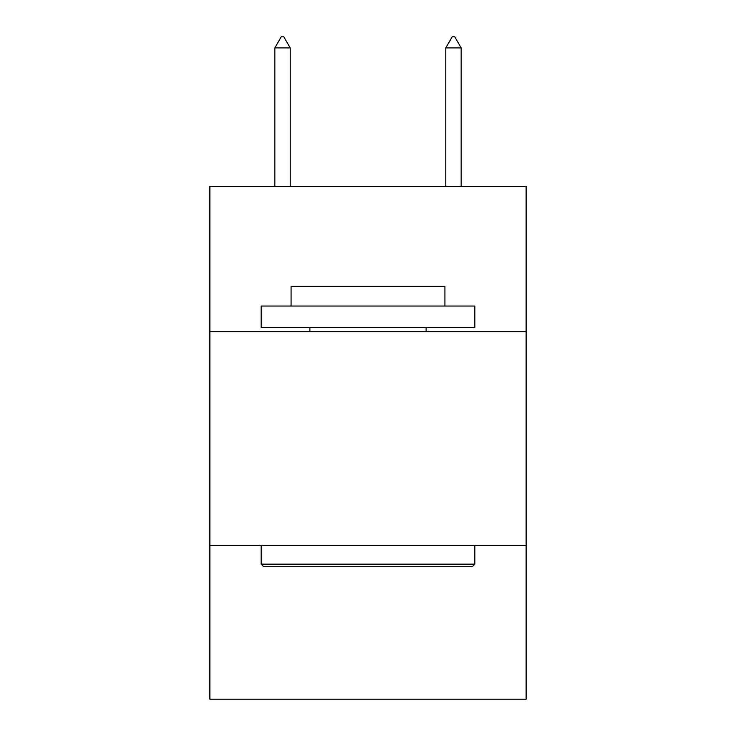 <?xml version="1.0" encoding="UTF-8"?>
<svg xmlns="http://www.w3.org/2000/svg" width="736" height="736" viewBox="0 0 736 736"><rect width="100%" height="100%" fill="white"/><g stroke="black" fill="none" stroke-linecap="round" stroke-linejoin="round"><path stroke-width="1.1" d="M526.12 331.678L526.12 186.374L209.88 186.374L209.88 331.678L526.12 331.678L526.12 699.2L209.88 699.2L209.88 331.678M526.12 545.348L209.88 545.348M263.727 566.72L261.16 564.153L474.84 564.153L472.273 566.72L263.727 566.72M474.84 306.038L474.84 327.4L261.16 327.4L261.16 306.038L474.84 306.038M291.079 306.038L291.079 286.378L444.921 286.378L444.921 306.038M474.84 545.348L474.84 564.153M261.16 545.348L261.16 564.153M426.116 327.4L426.116 331.678M309.884 327.4L309.884 331.678M290.223 47.914L283.811 36.8L281.244 36.8L274.841 47.914L290.223 47.914L290.223 186.374M274.841 47.914L274.841 186.374M452.189 36.8L454.756 36.8L461.159 47.914L445.777 47.914L452.189 36.8M461.159 186.374L461.159 47.914M445.777 186.374L445.777 47.914"/></g></svg>
